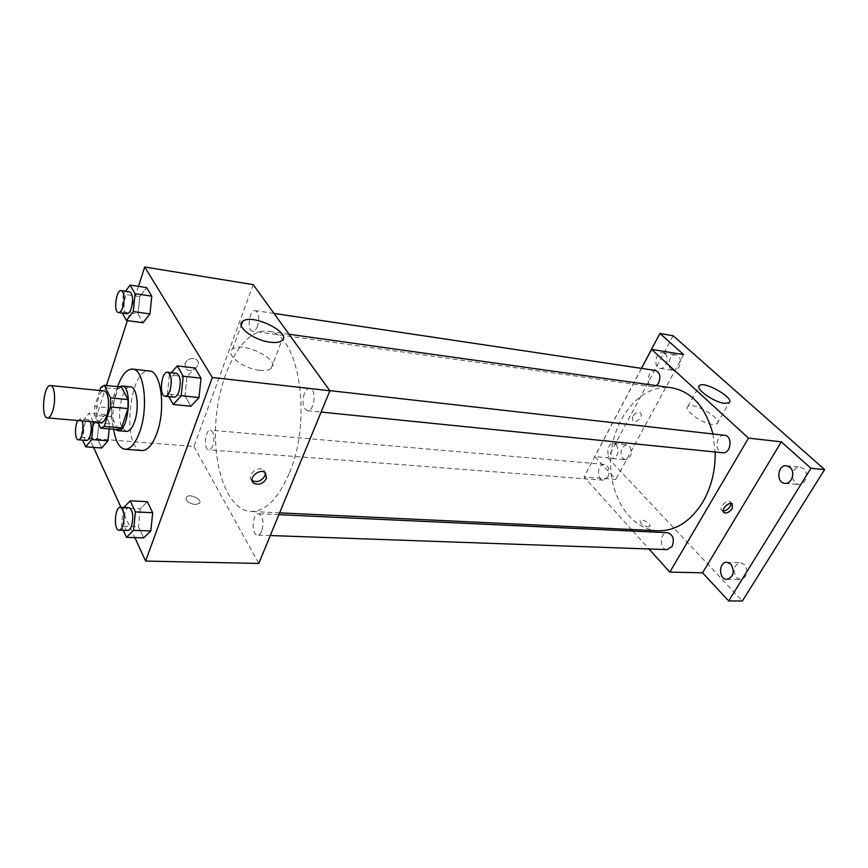 <?xml version="1.0" encoding="UTF-8"?>
<svg xmlns="http://www.w3.org/2000/svg" width="868" height="868" viewBox="0 0 868 868"><rect width="100%" height="100%" fill="white"/><g stroke="black" fill="none" stroke-linecap="round" stroke-linejoin="round"><path stroke-width="0.65" stroke-dasharray="4.34 3.25" d="M101.1 422.51C93.538 422.542 96.619 389.504 104.052 390.947M99.798 390.524L94.666 406.506L94.634 415.349L97.889 422.228M117.983 429.595L111.755 416.879L94.634 415.349M111.755 416.879L111.766 408.101L94.666 406.506M121.563 387.085L118.026 389.027L111.766 408.101M119.252 386.846C112.091 391.208 108.446 417.302 113.621 426.893L115.292 429.378M126.381 431.407L122.117 427.609C115.878 416.401 122.279 385.099 130.536 386.878M118.026 389.027L100.851 387.269M113.621 429.237C111.831 414.763 113.155 400.571 117.592 386.672M141.961 450.514C121.357 450.427 129.126 367.262 149.394 370.994M98.236 422.966L109.693 423.942L109.194 428.868L109.693 423.942L105.169 414.611L99.05 422L97.368 438.535L101.773 447.996L97.368 438.535L81.375 437.288L82.655 440.13M125.502 291.225L123.332 294.154L139.791 296.585L146.627 287.601L139.791 296.585L138.012 313.988L143.036 322.733L138.012 313.988L121.542 311.688L122.323 313.088M138.457 286.353L127.39 320.618M106.417 385.511L89.361 438.286L93.538 447.389M120.999 507.335L134.865 537.607M123.82 507.465L123.267 508.03L140.28 508.822L147.354 501.682L140.28 508.822L138.446 526.735L143.632 537.889L138.446 526.735L121.422 526.106L123.321 530.315M171.332 372.687L169.379 374.943L186.913 376.907L194.866 367.967L186.913 376.907L184.96 395.841L190.927 406.235L184.96 395.841L167.416 394.039L168.848 396.633M253.196 284.639L193.933 446.445L89.361 438.286M193.933 446.445L258.794 563.451M195.126 504.547L199.206 503.473C203.329 499.925 189.994 493.154 186.468 496.995C185.199 500.608 188.085 503.125 195.126 504.547L199.206 503.473C203.329 499.925 189.994 493.143 186.468 496.984C185.199 500.597 188.085 503.114 195.137 504.547M289.055 473.733C278.02 498.991 265.282 511.567 250.83 511.48C226.928 510.232 211.608 464.781 216.24 417.345C220.472 369.876 243.951 328.05 267.669 331.261C298.418 331.598 313.12 418.908 289.055 473.733M257.536 326.108C256.136 329.59 254.487 331.283 252.599 331.175C246.49 330.806 249.355 309.268 255.333 310.635C258.979 312.795 259.716 317.948 257.536 326.108M212.866 445.609C211.749 448.441 210.414 449.852 208.862 449.841C203.275 449.863 205.022 429.248 210.533 430.181C214.146 432.318 214.928 437.461 212.866 445.609M261.767 530.945C260.595 533.679 259.174 535.057 257.514 535.089C250.993 535.328 252.143 512.934 258.599 513.726C263.058 516.135 264.111 521.874 261.767 530.945M304.342 393.464C301.847 402.513 302.867 408.253 307.435 410.673C314.487 411.974 316.95 388.593 309.778 388.354C307.641 388.278 305.829 389.982 304.342 393.464M184.917 363.627L186.153 369.03C191.535 374.227 202.602 364.451 196.7 359.721C191.893 357.225 187.965 358.527 184.917 363.627L186.153 369.03C191.535 374.227 202.602 364.462 196.7 359.721C191.893 357.225 187.965 358.527 184.917 363.627M252.035 480.514L251.959 480.449C245.796 475.827 258.154 465.009 263.753 470.13L265.261 472.702M259.532 370.256C243.138 368.716 224.736 354.22 232.472 349.186C242.129 340.462 282.35 360.567 271.066 368.531C268.744 370.267 264.903 370.853 259.532 370.256M657.955 530.76C628.508 529.361 607.209 492.416 611.029 454.235C614.349 416.011 642.125 383.656 671.311 387.736M712.921 433.978L715.178 452.011M724.52 435.291C721.97 435.128 719.865 436.387 718.216 439.067C715.568 446.098 717.022 450.666 722.567 452.76M607.991 476.912L603.13 480.188C596.066 480.004 597.39 463.393 604.388 464.369C609.032 466.235 610.237 470.413 607.991 476.912M667.101 549.628C659.127 549.726 659.626 531.943 667.568 532.702M656.436 385.663L652.758 386.759C645.184 386.097 647.854 368.954 655.297 370.441M641.528 368.379L584.066 476.912L631.427 529.502M632.859 531.086L648.982 548.988M673.167 335.753L607.871 457.794L594.721 456.601L615.868 479.396L584.066 476.912M607.871 457.794L742.39 600.992M648.038 526.952L649.676 526.55C652.161 524.597 642.136 518.272 640.107 520.507C639.9 523.35 642.548 525.498 648.038 526.952M683.637 354.611L615.868 479.396M632.533 416.607L632.794 421.197C636.277 424.04 644.067 415.392 640.215 412.94C637.513 411.888 634.953 413.103 632.533 416.607M723.174 510.981L721.948 510.579C718.14 508.301 726.755 499.057 730.172 501.758L731.04 503.44M632.533 416.618L632.805 421.197C636.287 424.04 644.067 415.392 640.215 412.951C637.513 411.888 634.953 413.114 632.533 416.618M712.541 424.387C701.713 423.476 682.671 409.49 687.901 406.43C693.131 401.331 723.63 419.342 717.087 423.747L712.541 424.387M648.049 526.952L649.676 526.55C652.172 524.597 642.136 518.272 640.107 520.507C639.911 523.35 642.548 525.498 648.049 526.952M616.302 444.731C619.589 451.707 618.244 456.308 612.265 458.543C605.463 458.271 606.992 442.376 613.719 443.396L616.302 444.731M664.975 353.84C669.781 357.703 665.756 369.627 660.103 368.347C652.845 367.62 655.633 351.236 662.772 352.755L664.975 353.84M641.43 368.368L594.721 456.601M671.094 369.236L673.384 370.365C679.058 371.634 683.094 359.829 678.266 355.988L676.042 354.893C670.346 353.601 666.32 365.341 671.094 369.236M792.332 477.433L794.98 482.858L798.625 484.507C805.428 485.516 809.388 473.277 803.703 468.709L800.188 467.114C796.683 467.049 794.198 468.991 792.734 472.941M736.498 577.654L740.588 579.574C747.326 577.09 748.65 572.088 744.57 564.58L740.578 562.703C733.818 565.122 732.462 570.102 736.498 577.654M622.844 458.38L625.492 459.747C631.492 457.534 632.826 452.966 629.517 446.043L626.935 444.731C620.924 446.89 619.568 451.436 622.844 458.38M169.379 374.943L167.416 394.039M174.045 397.153C167.632 397.045 170.215 372.025 176.508 373.273M186.913 376.907L184.96 395.841M123.332 294.154L121.542 311.688M126.912 313.717C121.553 313.489 124.439 290.563 129.668 291.843M139.791 296.585L138.012 313.988M123.267 508.03L121.422 526.106M127.737 530.478C121.987 530.782 123.375 506.934 129.061 507.715M140.28 508.822L138.446 526.735M93.158 421.826L89.089 413.168L83.068 420.622L81.375 437.288M86.518 440.423C81.625 440.521 83.512 418.68 88.308 419.569L90.272 421.577M109.693 423.942L105.169 414.611L99.05 422L83.068 420.622M99.05 422L97.368 438.535M105.169 414.611L89.089 413.168M77.914 420.513L80.181 418.864L82.124 420.871M263.753 470.13L265.358 472.778M271.066 368.531L281.753 340.777M232.472 349.186L241.217 325.37M289.033 334.245L267.669 331.261M279.637 512.847L250.83 511.48M307.435 410.673L321.117 412.061M309.778 388.354L329.775 390.622M604.388 464.369L210.533 430.181M603.13 480.188L208.862 449.841M278.888 514.659L258.599 513.726M270.284 535.534L257.514 535.089M273.984 313.424L255.333 310.635M652.758 386.759L252.599 331.175M721.948 510.579L723.554 512.185M730.172 501.758L732.277 503.841M717.087 423.747L729.055 402.795M687.901 406.43L698.859 386.705M612.265 458.543L625.492 459.747M613.719 443.396L626.935 444.731M726.917 579.347L740.588 579.574M726.917 562.312L740.578 562.703M784.954 483.357L798.625 484.507M786.527 465.791L800.188 467.114M660.103 368.347L673.384 370.365M662.772 352.755L676.042 354.893M88.308 419.569L80.181 418.864"/><path stroke-width="1.3" d="M52.829 410.629C51.266 415.468 49.498 417.888 47.512 417.899C40.47 418.007 43.628 384.144 50.539 385.544C54.608 385.435 56.051 400.723 52.829 410.629M50.539 385.544L104.052 390.947C108.435 390.882 110.117 405.812 106.742 415.457C105.115 420.166 103.238 422.51 101.1 422.51L47.512 417.899M104.312 385.294L121.563 387.085L127.997 399.584L110.572 397.88L104.312 385.294L100.851 387.269L99.798 390.524M97.889 422.228L100.699 428.163L104.182 426.405L110.562 406.951L110.572 397.88M104.182 426.405L121.542 427.87L117.983 429.595L100.699 428.163M121.542 427.87L127.997 408.578L110.562 406.951M127.997 399.584L127.997 408.578M115.292 429.378L117.842 430.702C128.583 432.828 132.967 385.891 122.019 385.989L119.252 386.846M122.019 385.989L130.536 386.878C136.97 386.803 139.553 407.927 134.627 421.533C132.251 428.141 129.506 431.429 126.381 431.407L117.842 430.702M117.592 386.672C121.824 374.857 126.815 368.998 132.554 369.095C144.077 368.933 148.764 407.146 139.791 431.667C135.527 443.429 130.612 449.288 125.068 449.266C119.404 448.3 115.596 441.617 113.621 429.237M132.554 369.095L149.394 370.994C161.133 370.875 166.005 408.795 156.924 433.099C152.605 444.752 147.614 450.557 141.961 450.514L125.068 449.266M82.655 440.13L85.672 446.814L101.773 447.996L107.979 440.792L109.194 428.868L107.979 440.792L91.769 439.544L93.158 421.826M122.323 313.088L126.446 320.487L143.036 322.733L149.969 313.923L151.781 296.183L146.627 287.601L130.059 285.073L125.502 291.225M134.865 537.607L145.618 561.064L212.356 377.482L144.717 267.008L138.457 286.353M127.39 320.618L106.417 385.511M93.538 447.389L120.999 507.335M123.321 530.315L126.489 537.335L143.632 537.889L150.804 530.977L152.681 512.695L147.354 501.682L130.222 500.825L123.82 507.465M168.848 396.633L173.242 404.51L190.927 406.235L199.011 397.522L201.007 378.188L194.866 367.967L177.213 365.905L171.332 372.687M144.717 267.008L253.196 284.639L329.883 390.774L258.794 563.451L145.618 561.064M329.883 390.774L212.356 377.482M270.208 342.231C253.738 340.419 235.033 326.021 242.714 321.301C252.273 313.033 292.95 333.29 281.753 340.777C279.453 342.426 275.601 342.903 270.208 342.231M266.498 478.431C262.961 483.943 258.642 485.505 253.543 483.118C247.369 478.496 259.76 467.657 265.358 472.778L266.498 478.431M265.261 472.702L264.892 475.783C261.431 481.23 257.145 482.803 252.035 480.514M715.178 452.011C715.492 470.358 711.424 486.948 702.961 501.791C690.689 521.429 675.684 531.086 657.955 530.76L279.637 512.847M289.033 334.245L671.311 387.736C691.753 391.522 705.619 406.94 712.921 433.978M321.117 412.061L722.567 452.76C731.051 454.072 733.091 435.812 724.52 435.291L329.775 390.622M278.888 514.659L667.568 532.702C673.123 534.699 674.642 539.267 672.125 546.406L667.101 549.628L270.284 535.534M273.984 313.424L655.297 370.441C659.886 372.405 661.004 376.593 658.638 382.994L656.436 385.663M631.427 529.502L632.859 531.086M648.982 548.988L669.814 572.12L748.498 438.123L651.586 349.403L641.528 368.379M810.918 468.264L824.6 469.588L742.39 600.992L728.686 600.96L810.918 468.264L781.319 441.834L748.498 438.123M669.814 572.12L702.57 572.815L728.686 600.96M824.6 469.588L673.167 335.753L659.919 333.453L641.43 368.368M651.586 349.403L683.637 354.611L659.919 333.453M724.53 403.338C713.713 402.242 694.389 388.354 699.532 385.5C704.632 380.661 735.478 398.662 729.055 402.795L724.53 403.338M702.57 572.815L781.319 441.834M732.234 508.529C729.478 512.229 726.744 513.606 724.031 512.663C720.223 510.395 728.86 501.14 732.277 503.841L732.234 508.529M731.04 503.44L730.14 506.456C728.144 509.364 725.822 510.872 723.174 510.981M730.899 564.2C734.968 571.784 733.634 576.829 726.917 579.347C718.498 579.585 718.52 561.683 726.917 562.312L730.899 564.2M790.054 467.396C795.717 472.008 791.757 484.366 784.954 483.357C775.797 482.977 777.457 464.51 786.527 465.791L790.054 467.396M792.734 472.941L792.332 477.433M173.242 404.51L181.195 395.7L183.213 376.191L177.213 365.905M167.557 372.264L176.508 373.273C180.501 375.801 181.303 381.931 178.906 391.674C177.528 395.363 175.9 397.197 174.045 397.153L165.083 396.242C158.736 396.144 161.318 371.016 167.557 372.264C171.517 374.792 172.298 380.944 169.911 390.73C168.533 394.452 166.927 396.285 165.083 396.242M190.927 406.235L199.011 397.522L181.195 395.7M199.011 397.522L201.007 378.188L183.213 376.191M201.007 378.188L194.866 367.967M126.446 320.487L133.26 311.579L135.093 293.699L130.059 285.073M121.281 290.585L129.668 291.843C132.847 294.035 133.401 299.482 131.339 308.205C130.059 311.938 128.572 313.782 126.912 313.717L118.515 312.556C113.209 312.328 116.095 289.315 121.281 290.585C124.428 292.776 124.97 298.256 122.92 307.012C121.639 310.766 120.164 312.61 118.515 312.556M143.036 322.733L149.969 313.923L133.26 311.579M149.969 313.923L151.781 296.183L135.093 293.699M151.781 296.183L146.627 287.601M126.489 537.335L133.542 530.359L135.43 511.925L130.222 500.825M120.392 507.313L129.061 507.715C132.956 510.243 133.78 516.351 131.556 526.03C130.471 528.959 129.202 530.435 127.737 530.478L119.046 530.164C113.361 530.467 114.771 506.521 120.392 507.313C124.243 509.852 125.057 515.983 122.833 525.704C121.759 528.645 120.5 530.131 119.046 530.164M143.632 537.889L150.804 530.977L133.542 530.359M150.804 530.977L152.681 512.695L135.43 511.925M152.681 512.695L147.354 501.682M85.672 446.814L91.769 439.544M90.272 421.577C91.65 425.678 91.585 430.452 90.088 435.877C89.057 438.904 87.863 440.423 86.518 440.423L78.37 439.794C74.8 439.978 74.474 425.45 77.914 420.513M101.773 447.996L107.979 440.792M98.236 422.966L93.494 422.564M82.124 420.871C83.469 424.994 83.404 429.779 81.918 435.226C80.887 438.264 79.715 439.794 78.37 439.794M252.056 480.612L253.543 483.118M241.217 325.37L242.714 321.301M698.859 386.705L699.532 385.5"/></g></svg>
